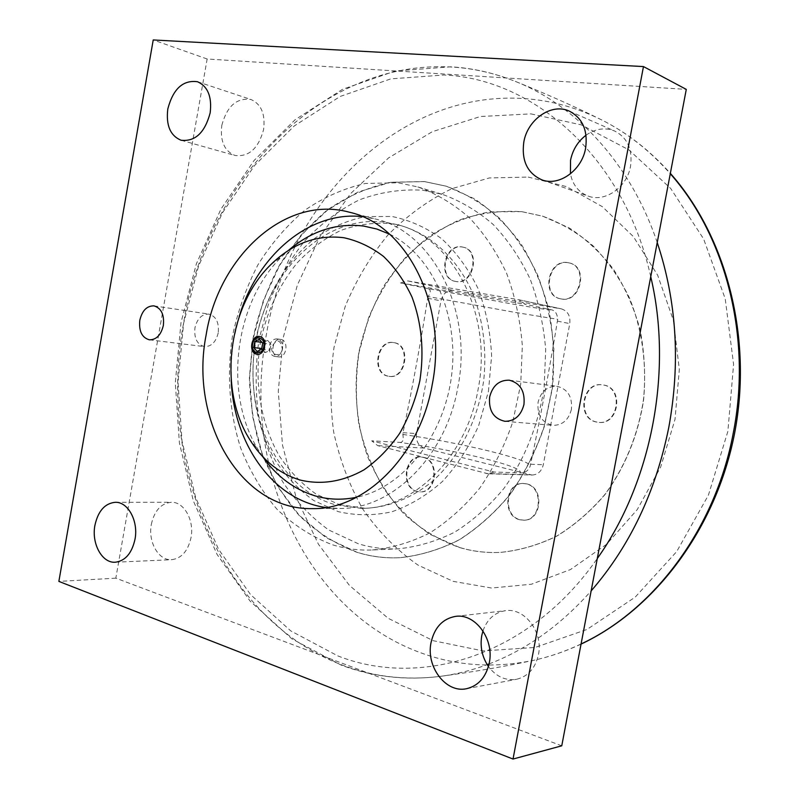 <?xml version="1.0" encoding="UTF-8"?>
<svg xmlns="http://www.w3.org/2000/svg" width="799" height="799" viewBox="0 0 799 799"><rect width="100%" height="100%" fill="white"/><g stroke="black" fill="none" stroke-linecap="round" stroke-linejoin="round"><path stroke-width="0.6" stroke-dasharray="4 3" d="M528.209 177.078L566.561 186.636L602.336 206.661L633.377 236.604L657.637 275.146L673.367 320.279L679.33 369.358L675.015 419.345L660.663 467.075L637.282 509.562L606.521 544.339L570.456 569.567L531.375 584.239L491.575 588.034L453.153 581.352L417.937 565.063C396.494 549.922 378.077 531.215 362.686 508.933C349.293 485.123 339.615 459.445 333.652 431.919C329.907 403.845 330.027 375.66 334.022 347.355L345.208 306.407C356.094 280.269 370.257 256.549 387.715 235.246C406.841 215.76 428.254 200.219 451.974 188.624L489.387 177.937L528.209 177.078M521.797 211.655L489.567 211.845C468.294 216.06 448.269 224.179 429.502 236.194C411.825 250.157 396.534 266.876 383.61 286.372C372.294 307.066 364.024 329.138 358.801 352.589C353.248 388.214 356.354 424.449 367.969 457.507C377.188 478.791 389.293 497.697 404.274 514.236C420.703 529.018 439.09 540.104 459.435 547.505C472.748 551.46 486.481 553.078 500.623 552.379C519.67 550.411 538.296 545.018 556.523 536.179C574.171 525.412 590.201 511.63 604.603 494.821C624.648 467.785 638.181 434.806 643.495 399.53C647.04 364.044 642.046 328.739 629.282 297.598C619.465 277.762 607.33 260.464 592.868 245.683C577.387 232.619 560.658 222.791 542.691 216.199L521.797 211.655M459.615 547.495L430.152 534.411C412.124 522.067 396.584 506.646 383.54 488.149C372.154 468.314 363.895 446.841 358.781 423.74C355.545 400.139 355.615 376.429 358.981 352.619L368.459 318.182C377.687 296.249 389.682 276.404 404.444 258.666C420.594 242.497 438.611 229.722 458.506 220.324C479.14 213.163 500.294 210.287 521.957 211.705L542.851 216.249L569.138 227.885C585.717 238.711 600.488 252.504 613.462 269.253C625.098 287.48 633.987 307.645 640.129 329.757C644.503 352.589 645.672 375.85 643.654 399.55C638.341 434.816 624.808 467.795 604.763 494.821C590.361 511.63 574.341 525.402 556.693 536.169C538.466 545.008 519.829 550.411 500.793 552.369C486.651 553.078 472.928 551.45 459.615 547.495M494.022 472.039L488.129 473.777L532.034 475.045L424.109 448.059C418.316 445.832 415.8 441.008 416.559 433.577L440.958 300.853C442.896 293.613 446.951 290.137 453.133 290.427L561.038 308.813L518.751 299.735L525.263 304.309L550.711 309.682C554.876 310.132 557.203 313.338 557.702 319.31L557.402 321.128C549.512 369.158 540.583 416.848 530.606 464.229L530.226 466.007C528.409 470.771 525.063 473.048 520.199 472.848C522.077 469.842 509.802 464.988 483.355 458.276C456.189 451.625 428.234 446.321 399.49 442.366L371.705 440.818L494.022 472.039L520.199 472.848M532.034 475.045C537.867 474.726 541.622 471.29 543.29 464.738L569.777 323.605C570.566 315.895 567.789 310.991 561.447 308.893L561.038 308.813M423.67 457.398C439.929 460.584 436.833 492.993 420.374 491.884L417.398 491.465C401.058 487.849 404.713 455.46 421.283 457.038L423.67 457.398M394.526 342.741C411.265 345.198 406.162 379.245 389.483 376.379L388.414 376.189C371.615 373.323 377.238 339.335 393.977 342.641L394.526 342.741M462.411 247.041L463.59 247.281C481.048 250.786 473.408 285.363 456.059 281.528L455.47 281.408C437.792 278.392 444.783 243.605 462.411 247.041M568.239 262.731L569.777 263.051C588.913 267.166 580.523 303.181 561.447 298.996L560.678 298.846C541.223 295.36 548.803 258.986 568.239 262.731M603.894 385.078C624.109 388.124 618.955 425.238 598.731 422.351L596.913 422.062C576.518 418.496 582.571 381.253 602.965 384.918L603.894 385.078M526.821 483.904C544.489 487.4 541.872 520.848 523.964 520.189L520.119 519.71C502.311 515.735 505.657 482.206 523.725 483.475L526.821 483.904M550.711 309.682C551.889 310.481 538.995 308.574 512.049 303.96L427.695 288.569C430.941 289.408 431.09 292.074 428.154 296.559L514.776 312.359L557.702 319.31M427.695 288.569L400.529 282.956L407.84 280.928L518.331 299.655M399.49 442.376C402.706 442.816 403.835 440.159 402.866 434.416L402.996 432.698C412.354 388.194 420.574 343.38 427.665 298.227L428.154 296.559M400.529 282.956L525.263 304.309M488.129 473.777L377.727 445.652L371.705 440.818M424.569 181.603L446.561 186.287L474.266 198.731C491.755 210.457 507.345 225.508 521.028 243.875C533.293 263.93 542.641 286.182 549.073 310.661C553.607 335.97 554.726 361.797 552.439 388.144L544.319 426.566C535.839 451.235 524.553 473.737 510.461 494.062C495.06 512.708 477.972 527.989 459.215 539.884C439.869 549.632 420.164 555.565 400.099 557.692C385.198 558.421 370.786 556.593 356.853 552.199L326.092 537.717L299.395 515.475L277.792 486.821L262.012 453.213L252.544 416.209L249.618 377.388L253.273 338.307L263.35 300.514L279.51 265.548L301.203 234.896L327.66 209.957L357.892 192.06L390.691 182.312L424.569 181.603M424.369 181.543L390.481 182.252C368.139 187.226 347.126 196.444 327.44 209.907C308.913 225.458 292.863 243.995 279.3 265.508C267.385 288.299 258.636 312.549 253.053 338.277L249.398 377.368C250.117 403.595 254.252 428.873 261.792 453.203C271.221 476.534 283.685 497.298 299.176 515.475C316.214 531.754 335.37 543.999 356.634 552.209C370.576 556.603 384.988 558.431 399.89 557.702C419.964 555.575 439.67 549.642 459.006 539.894C477.772 527.989 494.861 512.718 510.271 494.062C524.354 473.737 535.64 451.225 544.129 426.546L552.239 388.114L553.847 348.873C551.7 322.856 546.306 298.267 537.667 275.096C527.33 253.223 514.536 234.207 499.275 218.047C482.936 203.835 465.298 193.228 446.361 186.227L424.369 181.543M422.781 190.212L442.296 194.327C460.494 200.889 477.452 210.936 493.173 224.469C507.844 239.87 520.149 258.027 530.097 278.941C538.416 301.103 543.61 324.644 545.687 349.533L544.159 387.106C538.546 424.649 524.514 459.765 503.889 488.469C489.088 506.286 472.688 520.858 454.671 532.164C436.104 541.412 417.188 546.965 397.932 548.843C384.259 549.412 371.016 547.695 358.192 543.71L328.798 530.017C310.861 517.083 295.45 500.933 282.546 481.567C271.33 460.783 263.251 438.301 258.307 414.102C255.241 389.383 255.47 364.534 258.976 339.555L268.644 303.4C277.982 280.339 290.067 259.435 304.908 240.689C321.128 223.59 339.205 209.997 359.16 199.93C379.855 192.199 401.058 188.954 422.781 190.212M372.384 549.982C391.86 548.064 411.006 542.381 429.812 532.913C448.079 521.328 464.718 506.406 479.74 488.139C493.482 468.204 504.489 446.132 512.778 421.902L520.728 384.169L522.326 345.647C520.259 320.129 515.025 296.02 506.616 273.318C496.559 251.915 484.114 233.348 469.263 217.618C453.363 203.815 436.214 193.578 417.807 186.926L398.082 182.791L365.413 183.47C343.86 188.314 323.575 197.303 304.549 210.457C286.631 225.658 271.101 243.775 257.947 264.809C246.402 287.091 237.912 310.811 232.479 335.97C226.606 374.162 229.403 412.943 240.779 448.309C249.857 471.08 261.872 491.335 276.814 509.043C293.243 524.883 311.71 536.768 332.214 544.698C345.168 548.783 358.551 550.551 372.384 549.982L397.932 548.843M561.757 745.817L115.825 578.166L207.151 58.996L686.281 89.378M482.956 630.9C487.17 619.155 494.711 612.414 505.567 610.676C524.643 607.6 543.39 632.149 538.456 654.711C535.32 668.344 527.959 676.543 516.374 679.33C505.377 680.868 496.069 676.593 488.439 666.496M221.812 125.343C226.986 106.127 236.724 97.518 251.036 99.525C261.263 104.14 265.458 114.137 263.61 129.528C258.477 148.424 248.958 157.083 235.056 155.495C224.359 151.101 219.945 141.043 221.812 125.343M151.331 524.334C154.417 510.621 161.098 503.27 171.366 502.281C183.99 501.702 194.487 520.289 191.011 537.697C187.975 551.09 181.513 558.421 171.635 559.69C158.532 560.778 147.835 541.802 151.331 524.334M586.027 135.191C595.485 128.589 605.033 127.201 614.681 131.016C627.465 137.728 632.748 149.473 630.551 166.242C627.075 187.365 604.913 202.646 588.214 196.095C578.646 192.359 572.713 184.939 570.446 173.852M218.217 332.883C215.95 342.062 211.375 346.636 204.484 346.626C197.113 344.529 193.927 338.267 194.936 327.84C197.223 318.551 201.877 313.977 208.889 314.107C216.11 316.294 219.216 322.546 218.217 332.883M571.405 409.418C568.608 419.964 562.486 425.278 553.018 425.358C541.962 422.851 536.978 415.14 538.087 402.197C540.963 391.38 547.295 386.077 557.103 386.307C567.749 389.063 572.513 396.763 571.405 409.418M239.131 316.784L233.907 338.506L232.549 347.365L231.221 362.247L231.211 380.104M325.912 507.515L339.455 508.454C391.57 509.592 445.802 457.048 457.857 387.305C473.358 310.132 432.219 231.59 375.66 219.056L362.307 216.639M389.552 234.147C431.77 254.591 459.335 314.426 451.575 375.52C444.044 436.644 402.586 487.839 356.634 497.258M262.661 456.599L257.977 449.368C223.111 393.008 234.457 302.282 282.147 256.259L288.459 250.397M259.655 336.499L260.264 336.599C264.159 337.977 265.817 341.403 265.268 346.856C264.02 351.85 261.463 354.337 257.598 354.327L257.348 354.287M267.625 340.364L271.011 344.259L269.922 350.342L265.448 352.509L262.082 348.614L263.161 342.551L267.625 340.364L259.276 339.235M262.671 343.151L271.011 344.259M261.573 349.283L269.922 350.342M257.088 351.47L265.448 352.509M262.022 342.401L263.161 342.551M207.151 58.996L153.228 39.95M115.825 578.166L58.866 581.402M416.858 491.455C400.519 487.849 404.174 455.44 420.743 457.018L423.14 457.368C439.4 460.564 436.304 492.983 419.835 491.874L416.858 491.455M387.875 376.129C371.076 373.263 376.699 339.255 393.438 342.561L393.987 342.661C410.736 345.118 405.622 379.185 388.943 376.309L387.875 376.129M455.54 281.408L454.951 281.298C437.263 278.282 444.264 243.475 461.892 246.911L463.07 247.151C480.539 250.656 472.898 285.253 455.54 281.408M560.958 298.886L560.189 298.736C540.723 295.25 548.304 258.856 567.759 262.601L569.288 262.921C588.434 267.036 580.044 303.071 560.958 298.886M596.434 422.022C576.029 418.446 582.091 381.183 602.486 384.858L603.425 385.018C623.639 388.064 618.476 425.198 598.251 422.301L596.434 422.022M519.61 519.72C501.792 515.745 505.148 482.197 523.215 483.465L526.321 483.894C543.989 487.39 541.362 520.858 523.455 520.199L519.61 519.72M386.366 222.452L396.444 224.479C452.524 236.943 493.293 314.017 478.052 389.612C466.216 457.937 412.614 509.422 360.928 508.324L335.041 504.678C276.724 488.339 242.287 411.825 255.93 341.433C267.445 270.621 326.182 213.153 386.366 222.452M339.505 504.668L365.353 508.304C389.033 507.245 411.395 498.276 432.419 481.398C459.085 457.318 478.072 420.154 483.834 379.555C486.801 348.384 482.966 319.25 472.319 292.164C456.798 257.927 430.501 234.107 400.718 225.588L390.651 223.57C373.652 222.282 356.963 224.599 340.594 230.521C324.764 238.342 310.362 249.048 297.388 262.651C279.051 285.223 266.736 311.69 260.464 342.032C253.972 382.152 260.674 423.62 279.41 456.089C289.737 471.45 302.022 484.164 316.264 494.221L339.505 504.668M488.429 391.44L491.615 355.835C490.456 332.014 485.932 309.583 478.052 288.549C468.424 268.903 456.339 252.344 441.817 238.871C426.257 227.525 409.637 220.065 391.949 216.489L365.333 216.589C347.695 220.254 331.026 227.385 315.325 237.962C285.193 261.653 263.7 299.255 255.53 340.973C248.749 382.971 255.72 426.396 275.295 460.474C286.092 476.613 298.956 489.977 313.867 500.583L338.237 511.64C355.685 515.675 373.513 515.735 391.72 511.829C409.737 505.577 426.626 495.48 442.386 481.537C457.048 465.597 469.143 446.931 478.681 425.547L488.429 391.44M280.988 339.445C289.158 340.724 286.501 358.332 278.352 356.863L277.872 356.783C269.692 355.405 272.469 337.827 280.619 339.385L280.988 339.445M277.503 338.966L277.133 338.906C273.248 338.846 270.681 341.293 269.443 346.247C268.893 351.58 270.531 354.956 274.377 356.354L274.866 356.434C278.711 356.464 281.248 354.007 282.476 349.093C283.026 343.71 281.368 340.334 277.503 338.966M282.327 348.953C280.958 357.962 270.042 355.515 271.91 346.686C276.963 338.506 280.439 339.265 282.327 348.953M530.606 464.229L543.29 464.738M557.402 321.128L569.777 323.605M427.665 298.227L440.958 300.853M402.996 432.698L416.559 433.577M657.227 242.516C630.611 163.336 575.839 104.979 514.326 80.989C493.792 72.929 472.958 68.275 451.815 67.036C319.141 59.196 206.402 182.881 183.63 322.796C157.383 462.192 219.405 618.746 342.421 665.128C373.153 676.783 405.612 680.558 439.82 676.433C455.67 674.396 471.47 670.461 487.2 664.638M581.073 643.974C565.402 651.405 549.502 656.878 533.352 660.374C494.571 668.334 457.607 666.016 422.461 653.422C303.38 611.235 241.388 464.858 266.397 334.401C287.91 203.395 397.682 89.248 525.183 98.667C551.15 100.514 576.429 107.495 601.018 119.59C626.596 132.324 649.677 150.382 670.281 173.743M530.916 113.887L581.332 124.884L628.903 149.882L670.661 188.424L703.629 238.951L725.232 298.826L733.592 364.394L727.879 431.35L708.413 495.14L676.723 551.55L635.215 597.113L586.955 629.472L535.17 647.44L483.015 650.915L433.238 640.708L388.134 618.266L349.443 585.427L318.431 544.229L295.95 496.768L282.496 445.123L278.272 391.32L283.305 337.328L297.358 285.083L320.049 236.494L350.751 193.468L388.584 157.902L432.339 131.675L480.449 116.504L530.916 113.887M453.133 290.427L407.84 280.928M402.866 434.416C432.738 438.811 461.452 444.334 488.998 450.996C515.984 457.697 529.727 462.701 530.226 466.007M529.957 474.756L485.992 473.477M424.109 448.059L377.727 445.652M489.078 663.929C526.601 649.607 560.618 625.267 591.14 590.91M650.746 276.684C624.109 157.063 533.862 78.831 444.054 74.986L390.771 78.881L340.154 96.459L294.222 125.982L254.571 165.483L222.392 212.904L198.532 266.177L183.61 323.295L178.027 382.212L182.002 440.918L195.575 497.328L218.566 549.303L250.546 594.586L290.736 630.89L337.897 655.939C420.833 688.688 529.767 655.899 597.282 558.531M581.043 644.114C565.412 651.455 549.512 656.868 533.352 660.374C504.239 666.606 473.058 671.959 439.82 676.433C405.103 680.628 372.134 676.813 340.923 664.998L291.845 638.84L250.167 601.188L217.088 554.446L193.368 500.953L179.395 443.016L175.301 382.791L181.033 322.387L196.374 263.84L220.914 209.178L254.082 160.469L295.041 119.79L342.631 89.268L395.275 70.981L450.846 66.806C472.329 68.075 493.492 72.799 514.326 80.989C545.437 93.523 574.331 106.387 601.018 119.59C626.646 132.364 649.757 150.292 670.351 173.363M518.751 299.735L561.447 308.893M541.872 179.855L588.214 196.095M312.299 508.623L339.455 508.454M249.158 438.611L257.977 449.368M270.941 264.509L282.147 256.259M257.598 354.327L257.088 354.257M259.905 336.529L259.395 336.459M349.383 212.214L375.66 219.056M569.347 111.141L614.681 131.016M466.496 688.718L516.374 679.33M455.58 616.379L505.567 610.676M181.103 140.254L235.056 155.495M197.513 81.728L251.036 99.525M115.306 562.226L171.635 559.69M115.266 502.301L171.366 502.281M153.987 305.877L208.889 314.107M149.393 339.825L204.484 346.626M509.283 380.194L557.103 386.307M504.958 421.313L553.018 425.358M417.807 186.926L442.296 194.327M421.283 457.038L420.743 457.018M420.374 491.884L419.835 491.874M393.977 342.641L393.438 342.561M389.483 376.379L388.943 376.309M455.47 281.408L454.951 281.298M463.59 247.281L463.07 247.151M523.725 483.475L523.215 483.465M523.964 520.189L523.455 520.199M360.928 508.324L365.353 508.304M396.444 224.479L400.718 225.588M280.619 339.385L277.133 338.906M278.352 356.863L274.866 356.434"/><path stroke-width="1.2" d="M643.465 66.577L686.281 89.378L561.757 745.817L513.028 759.05L58.866 581.402L153.228 39.95L643.465 66.577L513.028 759.05M488.439 666.496C482.147 657.138 479.919 646.84 481.757 635.614L482.956 630.9M570.446 173.852L570.546 160.239C572.683 149.812 577.847 141.463 586.027 135.191M523.774 142.282C521.417 160.809 527.45 173.333 541.872 179.855C559.06 186.626 581.992 170.357 585.637 148.075C587.954 130.397 582.521 118.082 569.347 111.141C551.51 102.632 527.36 119.57 523.774 142.282M431.051 642.556C434.496 627.425 442.676 618.696 455.58 616.379C475.195 613.183 494.441 639.1 489.298 662.87C486.022 677.222 478.421 685.842 466.496 688.718C445.882 693.412 425.787 666.576 431.051 642.556M167.81 108.934C173.113 88.849 183.011 79.78 197.513 81.728C207.87 86.432 212.085 96.819 210.157 112.899C204.874 132.664 195.186 141.783 181.103 140.254C170.287 135.76 165.852 125.313 167.81 108.934M94.921 525.303C98.097 511.01 104.879 503.34 115.266 502.301C128.03 501.702 138.587 521.108 135.001 539.285C131.865 553.268 125.303 560.908 115.306 562.226C102.052 563.345 91.326 543.53 94.921 525.303M206.152 334.811C218.546 256.609 285.243 194.527 349.383 212.214C406.531 224.819 448.099 305.208 432.269 384.389C419.954 455.929 364.943 509.802 312.299 508.623C239.63 510.251 189.243 419.355 206.152 334.811M163.356 325.423C161.018 335.011 156.364 339.815 149.393 339.825C141.942 337.667 138.746 331.146 139.815 320.259C142.152 310.561 146.876 305.767 153.987 305.877C161.288 308.124 164.404 314.636 163.356 325.423M523.954 404.494C521.038 415.6 514.706 421.203 504.958 421.313C493.582 418.696 488.479 410.586 489.647 396.973C492.643 385.577 499.185 379.984 509.283 380.194C520.229 383.071 525.123 391.16 523.954 404.494M231.211 380.104C233.558 443.555 272.918 500.234 325.912 507.515M239.131 316.784C257.038 255.87 309.163 210.636 362.307 216.639M288.459 250.397C311.34 230.911 336.469 222.811 363.845 226.087L376.908 229.063L389.552 234.147M356.634 497.258C342.362 500.224 328.469 499.745 314.966 495.819C293.912 489.328 276.484 476.254 262.661 456.599M343.89 237.732C316.933 234.447 292.624 243.375 270.941 264.509C228.124 305.827 217.837 388.014 249.158 438.611C261.952 459.735 278.931 473.537 300.104 480.029C321.498 485.123 342.811 481.727 364.034 469.822C377.428 460.394 389.303 448.259 399.65 433.398C408.818 417.278 415.56 399.72 419.865 380.733C424.309 351.101 421.702 323.245 412.044 297.158C404.524 281.128 395.026 267.565 383.56 256.459C371.245 247.071 358.022 240.819 343.89 237.732M256.609 354.177C248.369 352.778 251.186 334.891 259.395 336.459L259.765 336.529C267.995 337.807 265.288 355.735 257.088 354.257L256.609 354.177M257.348 354.287L257.108 354.237C253.253 352.818 251.605 349.403 252.164 343.989C253.353 339.106 255.85 336.609 259.655 336.499M263.79 346.576C262.302 356.344 250.596 353.707 252.604 344.129C254.042 334.431 265.787 336.918 263.79 346.576M261.573 349.283L262.671 343.151L259.276 339.235L254.801 341.443L253.712 347.545L257.088 351.47L261.573 349.283M253.712 347.545L261.702 348.564M254.801 341.443L262.022 342.401M591.14 590.91C630.002 545.987 655.899 491.425 668.823 427.225C680.558 362.696 676.693 301.123 657.227 242.516M670.281 173.743C725.782 236.095 752.219 338.007 733.222 433.288C715.325 528.868 653.842 610.186 581.073 643.974M487.2 664.638L489.078 663.929M597.282 558.531C651.634 482.396 673.108 370.906 650.746 276.684M670.351 173.363C726.551 236.724 752.928 337.727 734.641 433.068C716.194 528.389 655.06 609.367 581.043 644.114"/></g></svg>
